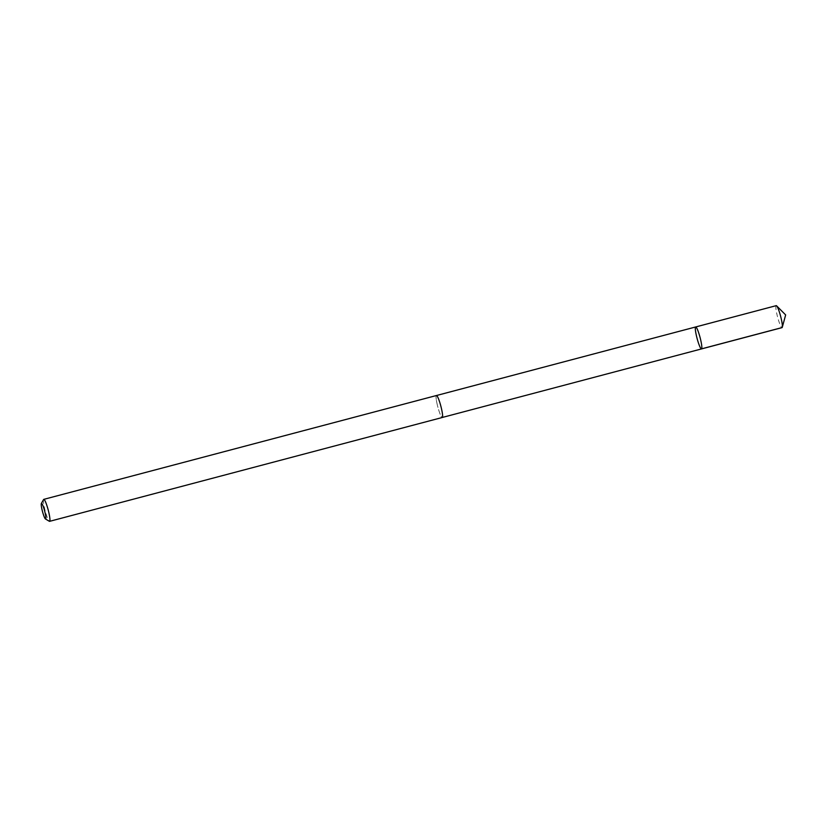 <?xml version="1.0" encoding="UTF-8"?>
<svg xmlns="http://www.w3.org/2000/svg" width="827" height="827" viewBox="0 0 827 827"><rect width="100%" height="100%" fill="white"/><g stroke="black" fill="none" stroke-linecap="round" stroke-linejoin="round"><path stroke-width="0.62" stroke-dasharray="4.13 3.1" d="M776.202 305.659A11.371 1.561 -104.8 0 0 776.76 313.578A11.371 1.561 -104.8 0 0 782.011 327.637M436.987 403.442A11.351 1.561 -104.8 0 0 442.238 417.48A11.351 1.561 -104.8 0 0 441.68 409.582A11.351 1.561 -104.8 0 0 436.429 395.533A11.351 1.561 -104.8 0 0 436.987 403.442M701.482 348.932A11.361 1.561 75.2 0 1 696.231 334.873A11.361 1.561 75.2 0 1 695.672 326.965M436.511 395.513L436.429 395.533A11.371 1.561 -104.8 0 0 437.824 406.905A11.371 1.561 -104.8 0 0 442.238 417.501L442.321 417.459M43.604 499.529A11.371 1.561 -104.8 0 0 45.175 510.755A11.371 1.561 -104.8 0 0 49.362 521.289M782.156 327.544L785.65 314.922"/><path stroke-width="1.24" d="M696.231 334.873A11.361 1.561 75.2 0 1 695.672 326.965A11.361 1.561 75.2 0 1 700.087 337.55A11.361 1.561 75.2 0 1 701.482 348.932A11.361 1.561 75.2 0 1 696.231 334.873M782.011 327.637A11.371 1.561 -104.8 0 0 782.29 327.244A11.371 1.561 -104.8 0 0 781.453 319.718A11.371 1.561 -104.8 0 0 776.636 305.866A11.371 1.561 -104.8 0 0 776.202 305.659L695.672 326.965A11.361 1.561 75.2 0 1 700.087 337.55A11.361 1.561 75.2 0 1 701.482 348.932L782.011 327.637M45.444 518.963L49.362 521.289A11.371 1.561 -104.8 0 0 49.599 521.341L442.238 417.501A11.371 1.561 -104.8 0 0 441.68 409.582A11.371 1.561 -104.8 0 0 436.429 395.523L43.779 499.363A11.371 1.561 -104.8 0 0 43.604 499.529L41.35 503.478A8.084 1.106 -104.8 0 0 42.477 511.468A8.084 1.106 -104.8 0 0 45.444 518.963A8.084 1.106 -104.8 0 0 45.216 513.371A8.084 1.106 -104.8 0 0 41.35 503.478M49.599 521.341A11.371 1.561 -104.8 0 0 49.031 513.422A11.371 1.561 -104.8 0 0 43.779 499.363M701.616 348.839L782.156 327.544M782.29 327.244L785.65 314.922L776.636 305.866M442.321 417.459L701.482 348.932M436.511 395.513L695.672 326.965"/></g></svg>
